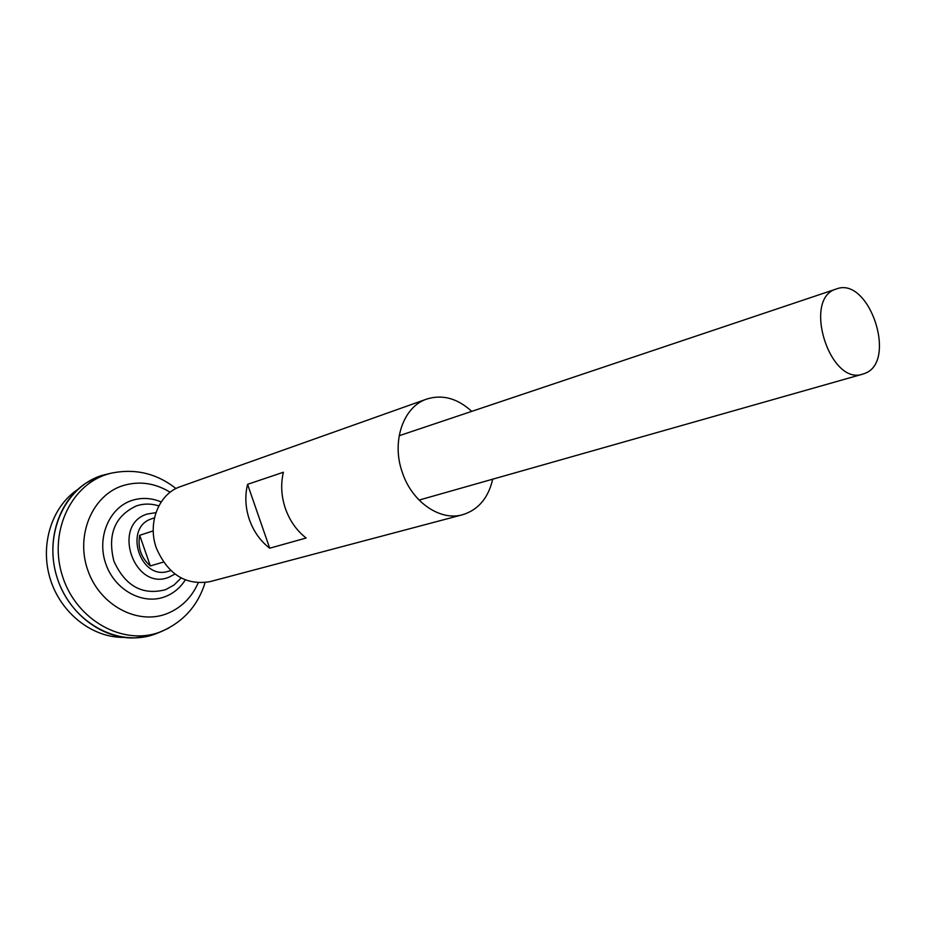 <?xml version="1.0" encoding="UTF-8"?>
<svg xmlns="http://www.w3.org/2000/svg" width="926" height="926" viewBox="0 0 926 926"><rect width="100%" height="100%" fill="white"/><g stroke="black" fill="none" stroke-linecap="round" stroke-linejoin="round"><path stroke-width="1.39" d="M170.801 570.578L168.463 571.249C140 580.868 123.112 527.172 151.945 518.71L152.396 518.56M836.166 289.039L836.421 288.958C869.248 275.948 897.907 361.973 864.629 373.479L862.789 374.116C829.742 386.107 802.275 298.357 836.166 289.039M158.705 632.643L154.885 634.148C118.262 647.83 71.823 622.538 57.551 578.981C42.746 535.61 64.507 486.96 101.918 475.432L110.958 473.209M168.509 628.222L159.504 632.238C123.146 645.816 77.055 620.628 62.864 577.326C48.14 534.198 69.705 485.849 106.837 474.39L111.004 473.198M181.126 577.974L174.088 584.977L165.557 589.7C142.511 595.626 125.288 586.112 113.898 561.179C107.289 534.51 114.789 516.083 136.388 505.909C143.727 503.478 151.204 503.489 158.821 505.92M156.945 633.338L155.603 633.847M156.922 633.338L155.661 633.824M156.934 633.372L154.92 634.136M147.547 636.301L134.212 637.956C101.432 638.882 67.968 613.047 56.891 576.956C45.64 540.923 58.651 500.7 86.222 482.932L98.156 476.774M123.586 637.354C92.345 637.817 60.757 613.197 50.259 579.016C39.61 544.87 51.752 506.707 77.796 489.437M163.451 562.082L150.336 565.925C141.088 557.776 137.534 547.567 139.676 535.297L153.241 530.899M139.676 535.297L150.336 565.925M174.945 574.051L169.169 577.106C134.397 592.038 110.935 524.753 147.222 514.046L155.938 512.645M471.728 411.364C457.444 398.319 442.466 394.21 426.817 399.048L180.454 486.625C158.89 493.616 147.118 522.993 156.425 548.25C167.953 574.467 185.767 585.602 209.878 581.667L462.63 514.729C478.279 509.867 488.315 498.014 492.725 479.182M426.817 399.048C403.261 406.572 391.166 441.656 402.37 472.573C412.07 502.123 440.209 521.338 462.63 514.729M285.405 508.559C289.769 520.829 296.69 530.644 306.147 538.018L269.697 548.204C260.414 541.062 253.655 531.547 249.395 519.636C245.367 507.656 244.765 495.885 247.578 484.333L283.391 472.248C280.59 484.113 281.261 496.22 285.405 508.559M247.578 484.333L269.697 548.204M198.233 582.848C191.659 597.525 181.322 607.757 167.247 613.544C137.812 625.478 99.869 605.5 87.82 570.266C75.319 535.193 92.392 495.271 122.718 485.699C139.004 480.733 154.816 482.921 170.176 492.238M185.316 579.931C180.269 587.779 173.579 593.346 165.245 596.622C143.079 605.419 114.824 590.267 105.842 563.957C96.501 537.774 109.071 507.853 131.77 500.491C141.528 497.343 151.332 497.829 161.17 501.938M836.421 288.958L399.164 435.729M154.48 517.854L152.177 518.629M154.885 634.148L161.853 631.335C183.637 621.589 198.048 605.338 205.097 582.604M175.975 488.558C156.517 473.198 134.629 468.128 110.321 473.371M862.789 374.116L419.084 500.086"/></g></svg>

